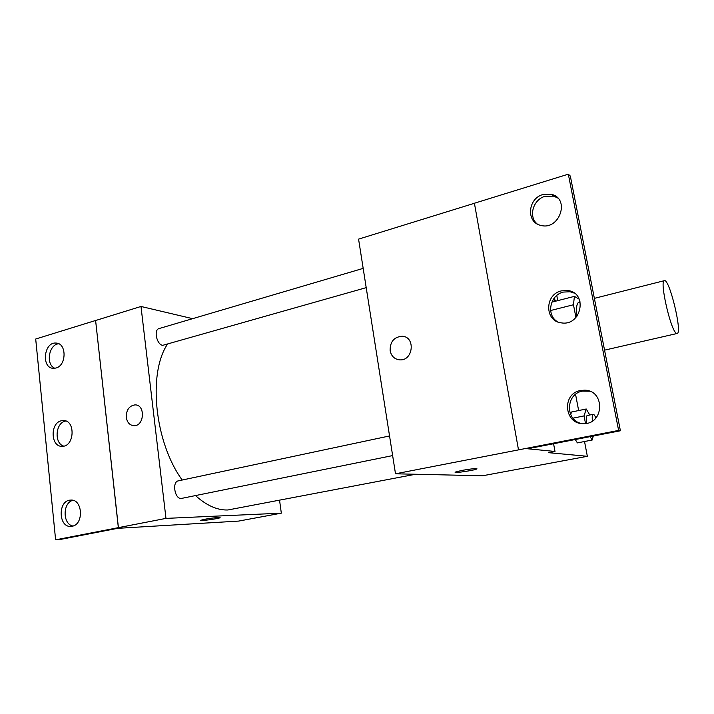 <?xml version="1.0" encoding="UTF-8"?>
<svg xmlns="http://www.w3.org/2000/svg" width="714" height="714" viewBox="0 0 714 714"><rect width="100%" height="100%" fill="white"/><g stroke="black" fill="none" stroke-linecap="round" stroke-linejoin="round"><path stroke-width="1.07" d="M676.363 333.259C670.687 330.698 659.218 280.191 664.395 280.656C669.411 278.335 682.655 333.251 677.14 333.474L676.363 333.259M576.858 316.418C576.046 307.859 576.707 303.147 578.84 302.29L580.196 301.942M579.259 299.22L574.404 296.372L573.467 304.753L575.93 317.498M550.583 310.528L573.467 304.753M555.501 301.21L553.252 299.478M551.833 302.156L574.404 296.372M554.126 298.247L555.59 301.192M474.417 203.276L358.571 239.128L395.502 473.793L618.619 430.417L620.404 430.774L527.646 448.767L555.001 451.462L548.602 452.685L587.345 456.3L584.534 441.511M578.643 410.55L575.564 394.351M557.741 300.639L556.768 295.507M577.376 442.885L575.27 439.529L577.376 442.885L592.174 440.038L593.307 436.031M571.548 412.014L570.673 414.584L571.548 412.014L586.221 408.988L584.061 415.914L585.507 423.5M461.994 470.392C471.677 468.723 476.595 468.259 476.756 468.982C474.578 470.383 452.265 473.614 455.362 472.07L461.994 470.392M395.502 473.793L482.548 475.774L587.345 456.3M390.13 350.699C389.978 341.738 394.012 336.919 402.241 336.24C415.896 336.812 413.147 361.293 399.572 359.838C394.458 359.178 391.308 356.125 390.13 350.699M620.404 430.774L570.334 176.072L568.326 174.171L474.408 203.24L518.498 449.882M390.139 350.699C391.308 356.125 394.458 359.178 399.572 359.847C413.147 361.293 415.896 336.812 402.241 336.24C394.012 336.919 389.978 341.738 390.139 350.699M455.166 472.266C454.836 473.284 474.864 470.231 476.756 468.973L476.952 468.777M555.001 451.462L553.573 443.742M618.619 430.417L568.326 174.171M580.402 390.54C561.418 393.744 564.256 424.571 583.561 423.634C604.383 424.339 605.258 390.04 584.463 390.183L580.402 390.54M542.943 194.538C527.628 198.447 525.959 222.545 540.846 225.383C559.294 230.756 570.477 198.867 551.654 194.387L542.943 194.538M561.356 290.875C544.38 294.454 544.541 321.595 561.615 322.898C581.446 326.2 588.015 292.99 568.014 290.553L561.356 290.875M589.594 391.21L582.392 391.129C565.827 393.869 564.908 420.019 581.312 423.491M557.768 198.028L553.761 196.154L545.094 196.296C533.126 199.438 528.173 216.61 537.106 223.884M574.252 293.106L570.049 291.758L563.426 292.071C549.637 295.007 545.844 315.686 557.946 321.969M415.566 474.248L227.873 509.983C217.324 510.34 206.551 505.548 195.556 495.623M182.195 480.04C154.652 442.269 147.762 373.761 167.335 344.389M366.211 287.635L162.685 345.344C156.732 344.657 153.492 329.716 159.043 328.574L363.176 268.375M392.638 455.586L181.186 498.479C174.662 499.077 171.887 481.718 178.348 480.852L389.549 435.951M192.637 318.667L140.988 306.467L165.978 518.391L281.325 513.161L279.576 500.398M126.289 417.333C126.244 409.97 129.145 405.82 134.991 404.883C145.495 404.463 144.514 426.16 134.027 425.705C129.761 425.339 127.181 422.545 126.289 417.333C127.181 422.545 129.761 425.339 134.027 425.705C144.514 426.16 145.504 404.463 134.991 404.883C129.154 405.82 126.253 409.97 126.289 417.342M281.325 513.161L238.672 521.086L117.667 528.324L59.717 539.57L55.612 539.829L35.7 339.025L95.605 320.479L118.417 527.637L165.978 518.391M95.667 320.497L140.988 306.467M204.615 519.301C211.139 518.025 221.527 516.981 219.948 517.739C218.609 518.748 198.492 521.416 200.679 520.292L204.615 519.301M55.612 539.829L118.417 527.637M200.679 520.283C198.492 521.416 218.609 518.748 219.948 517.73L220.046 517.623M61.288 420.778C49.846 423.081 50.685 447.196 62.225 446.312C74.684 446.678 75.666 419.823 63.198 420.528L61.288 420.778M55.906 368.04C66.714 365.577 66.786 342.988 56.022 343.059C43.759 341.756 41.082 368.424 53.505 368.335L55.906 368.04M72.06 526.263C84.225 524.513 82.645 498.586 70.525 500.103C57.629 500.318 58.289 528.057 71.204 526.379L72.06 526.263M95.605 320.479L118.345 527.637M65.768 420.983L65.331 421.09C55.335 423.045 54.032 443.51 63.76 446.116M58.753 343.773C48.739 344.344 45.491 364.711 54.862 368.263M72.899 500.327C62.511 502.683 62.529 524.326 72.962 526.022M590.112 436.647L592.174 440.038M589.782 414.995L586.221 408.988M586.649 423.313C585.953 418.681 586.14 416.083 587.22 415.512L593.155 414.307C593.95 414.254 594.851 415.494 595.869 418.038M572.94 418.172L584.061 415.914M592.459 420.957C591.968 416.958 592.201 414.745 593.155 414.307M664.395 280.656L594.378 298.363M677.14 333.474L604.562 350.155M570.049 291.758L568.014 290.553M553.761 196.154L551.654 194.387M586.435 390.781L584.463 390.183M71.23 500.086L70.525 500.103M57.557 343.318L56.022 343.059M64.367 420.617L63.198 420.528"/></g></svg>
